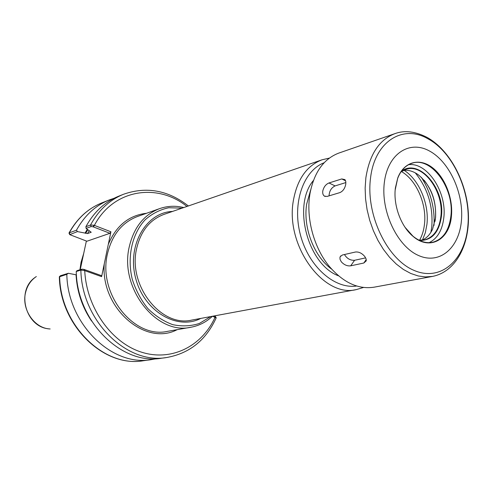 <?xml version="1.0" encoding="UTF-8"?>
<svg xmlns="http://www.w3.org/2000/svg" width="493" height="493" viewBox="0 0 493 493"><rect width="100%" height="100%" fill="white"/><g stroke="black" fill="none" stroke-linecap="round" stroke-linejoin="round"><path stroke-width="0.74" d="M93.078 226.798L94.027 225.27L90.533 224.993L85.893 226.706L86.115 228.401L91.131 226.564L93.078 226.798L109.945 233.294L86.934 241.231L69.753 234.643L77.426 231.587L76.47 230.188L69.279 232.844L68.977 233.084L69.71 234.557M80.223 269.689L86.374 241.022M114.117 198.266L109.212 199.967C95.402 205.556 84.488 215.626 76.47 230.188M77.426 231.587L87.538 233.565L91.223 232.252L86.115 228.401M87.286 229.27L85.036 233.109M60.781 275.562L59.647 276.493C60.325 325.626 104.417 367.864 143.457 360.722C103.924 367.815 60.097 325.657 59.345 276.832L66.826 274.33L68.33 273.282L60.627 275.686M66.826 274.33C67.572 324.055 112.053 366.841 151.326 359.631L156.435 358.694M76.427 274.94L76.051 274.804C77.031 291.782 82.214 307.194 91.581 321.048M76.051 274.804L68.33 273.282M84.383 270.515L101.607 276.647L101.182 275.538L83.989 269.4L82.017 269.147L77.007 270.663L76.236 271.495L80.864 270.102L84.383 270.515L83.989 269.4M212.588 316.229L216.168 317.93M76.236 271.495C77.068 321.991 122.054 365.492 161.624 358.208L166.689 357.511C189.497 353.432 206 340.213 216.199 317.856M186.964 206.45C157.162 182.502 113.199 189.275 94.379 225.393L110.913 231.778L109.945 233.294M93.417 226.928L94.379 225.393L94.027 225.27M188.388 205.957C168.027 190.199 146.433 186.292 123.62 194.236L118.868 196.122C104.954 201.754 93.96 211.953 85.893 226.706M110.913 231.778L101.607 276.647M215.404 316.494L214.843 316.142L215.392 317.239M214.843 316.142L214.233 315.927M83.594 253.981L80.273 269.474M83.73 253.359L81.062 262.264L79.928 269.776M371.402 141.793L338.857 153.064C323.883 158.734 314.287 172.057 310.079 193.046L309.746 195.123C306.079 219.052 314.121 248.17 329.472 266.584C343.485 282.76 358.405 289.619 374.23 287.16L432.607 276.4C456.389 271.588 470.02 243.918 468.35 213.013C466.637 181.935 449.813 150.174 427.314 137.516C415.42 131.372 404.63 130.078 394.955 133.634C379.228 139.655 369.534 154.389 365.861 177.819L365.14 188.123L365.547 198.808L367.082 209.636L369.713 220.353L373.374 230.712L377.983 240.467L383.431 249.409L389.581 257.328L396.292 264.063L403.403 269.474L410.749 273.461L418.175 275.957L425.508 276.93L432.607 276.4M364.832 256.6L366.065 258.831L366.274 260.822L363.816 263.022L350.702 265.826C347.275 266.245 344.139 264.901 341.285 261.789L340.078 259.454L339.936 257.592L340.232 256.65L342.444 254.986L355.496 252.009C358.91 251.695 362.022 253.223 364.832 256.6M365.64 257.864L354.59 260.279C350.357 260.526 346.973 258.609 344.453 254.53M345.796 184.006C345.001 188.32 343.042 191.185 339.911 192.597L327.099 196.448L324.345 196.085C323.032 195.105 322.502 193.447 322.755 191.111C323.716 187.007 325.787 184.296 328.979 182.971L341.766 178.934L344.995 179.643L345.778 181.467L345.796 184.006M329.071 195.85C329.293 191.081 331.302 187.765 335.092 185.904L345.883 182.558M461.393 221.024C464.061 193.915 449.641 161.846 429.526 151.031C409.473 139.809 387.751 153.736 384.349 182.496C380.639 211.109 397.136 246.099 418.274 255.38C439.368 265.098 459.02 248.25 461.393 221.024M451.428 216.039C453.24 197.989 444.698 176.593 431.794 167.182C418.933 157.631 403.65 162.068 397.715 178.065L395.374 188.012C393.137 205.224 400.988 226.546 413.097 236.387C429.828 251.048 449.715 239.549 451.428 216.039M405.067 227.341L412.912 236.141C419.568 241.552 426.192 243.591 432.78 242.248C443.047 239.278 449.086 230.527 450.898 215.989C454.46 188.468 431.276 156.287 411.945 163.257C405.554 165.34 400.797 170.381 397.678 178.374L395.189 189.891M429.144 242.667C437.439 238.507 442.332 230.188 443.811 217.709C447.052 192.325 427.369 162.086 408.574 164.687M419.66 240.504C431.825 240.504 439.072 232.505 441.395 216.507C445.247 188.665 418.754 157.785 401.394 171.25M418.951 240.159L424.615 239.888C433.791 237.207 439.208 229.399 440.871 216.458C444.131 191.863 423.351 163.146 406.004 169.339L400.945 171.897M421.897 240.257C426.494 238.298 430.056 234.6 432.577 229.165L435.559 217.752C436.428 199.542 430.654 185.202 418.224 174.738C413.344 171.256 408.426 169.795 403.459 170.356M435.029 221.345L435.448 218.313C436.478 204.059 432.731 191.395 424.214 180.333M434.013 225.406C434.931 208.015 430.697 191.98 421.324 177.301M69.858 234.36L69.279 232.844C77.253 218.436 88.105 208.453 101.829 202.9L109.212 199.967M84.334 269.517L84.741 270.632C86.441 307.786 111.498 342.869 141.682 352.224C171.897 361.763 202.284 345.913 215.114 317.135L214.554 316.038M82.017 269.147L80.864 270.102C81.746 320.98 126.972 364.832 166.689 357.511M91.131 226.564L90.533 224.993C98.625 210.141 109.656 199.887 123.62 194.236M146.513 213.284C128.932 215.324 116.194 225.683 108.306 244.349M104.269 263.817C100.492 308.107 145.386 346.659 177.203 329.644M183.778 207.553C175.514 205.55 167.441 205.914 159.559 208.644L137.418 216.526C121.956 222.497 111.96 234.982 107.425 253.994C97.682 294.007 134.164 339.264 167.694 331.314L190.846 327.253C199.049 325.737 206.247 322.071 212.452 316.253M87.834 229.67L85.665 233.349M89.221 230.693L87.538 233.565M159.559 208.644C143.851 214.714 133.726 227.556 129.178 247.166C119.405 288.473 156.792 335.376 190.846 327.253M182.077 208.138L168.772 207.738C160.034 209.593 152.14 213.623 145.096 219.835C132.05 233.855 126.892 256.989 132.266 279.272C135.76 290.167 140.918 299.892 147.752 308.439C155.332 315.951 163.664 321.356 172.741 324.653C181.935 326.576 190.785 326.187 199.308 323.494L210.684 316.586M172.562 211.423C146.033 212.36 126.756 245.489 135.692 278.366C144.135 311.379 177.246 330.686 200.78 318.416M329.386 158.093L322.095 159.781L163.898 214.418C149.712 219.773 140.597 231.279 136.549 248.928C127.909 285.811 161.377 327.611 191.771 320.086L356.334 289.588L363.507 287.462M322.095 159.781C306.794 165.599 297.211 179.236 293.353 200.682C285.108 245.619 323.654 298.111 356.334 289.588M324.166 162.727C303.294 170.707 291.955 203.27 300.422 234.914C308.667 266.627 334.587 289.354 356.679 286.002M313.412 180.506C292.158 205.445 307.768 264.63 338.562 275.84M310.719 189.743L306.664 204.096C302.893 227.624 314.152 256.687 331.66 269.135M430.944 232.221L431.782 226.7C433.236 206.296 427.745 188.357 415.297 172.883M422.458 240.017L425.348 232.665L426.938 224.358C429.323 204.127 419.099 179.754 404.069 170.288M419.568 240.22C422.181 235.592 423.82 230.213 424.491 224.081C426.876 204.157 416.419 180.111 401.45 171.539M36.328 276.542C30.874 280.234 27.288 285.558 25.581 292.522C21.224 309.216 34.393 328.511 50.15 328.967M363.816 263.022L366.25 259.509M350.702 265.826L354.59 260.279M341.766 178.934L345.611 180.814M328.979 182.971L335.092 185.904M467.802 226.466C471.351 192.745 453.215 152.208 427.955 138.81C402.947 124.051 374.686 141.337 370.545 178.004C365.64 214.289 386.814 258.843 413.658 270.232C440.446 282.181 464.924 260.507 467.802 226.466M69.008 233.016C77.013 218.578 87.951 208.533 101.829 202.9M59.456 276.579L60.664 275.618M143.457 360.722L151.326 359.631M216.113 317.658L215.361 316.426M48.456 328.794C25.488 326.686 15.992 290.691 34.935 277.528M340.238 256.637L340.792 255.867M324.357 196.091L325.214 196.497M397.678 178.374L397.715 178.065M371.161 141.873L394.955 133.634"/></g></svg>

